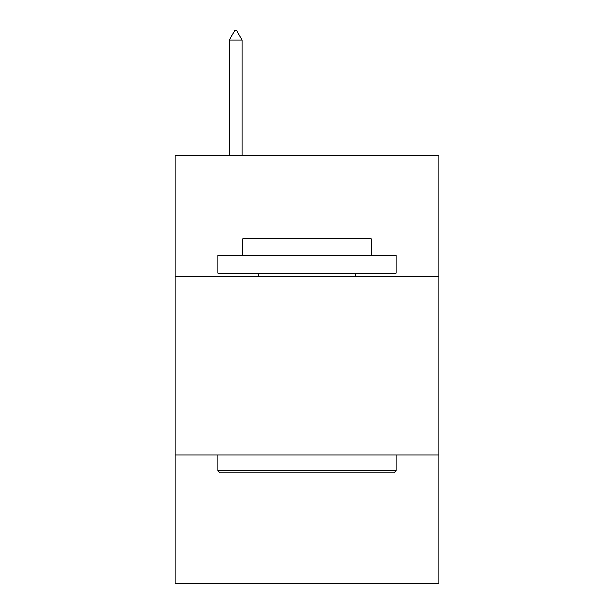 <?xml version="1.0" encoding="UTF-8"?>
<svg xmlns="http://www.w3.org/2000/svg" width="614" height="614" viewBox="0 0 614 614"><rect width="100%" height="100%" fill="white"/><g stroke="black" fill="none" stroke-linecap="round" stroke-linejoin="round"><path stroke-width="0.92" d="M438.91 276.699L438.91 155.48L175.09 155.48L175.09 276.699L438.91 276.699L438.91 583.3L175.09 583.3L175.09 276.699M438.91 454.951L175.09 454.951M220.012 472.78L217.87 470.639L396.13 470.639L393.988 472.78L220.012 472.78M396.13 255.309L396.13 273.13L217.87 273.13L217.87 255.309L396.13 255.309M242.829 255.309L242.829 238.907L371.171 238.907L371.171 255.309M396.13 454.951L396.13 470.639M217.87 454.951L217.87 470.639M355.483 273.13L355.483 276.699M258.517 273.13L258.517 276.699M242.116 39.971L236.766 30.7L234.625 30.7L229.283 39.971L242.116 39.971L242.116 155.48M229.283 39.971L229.283 155.48"/></g></svg>
